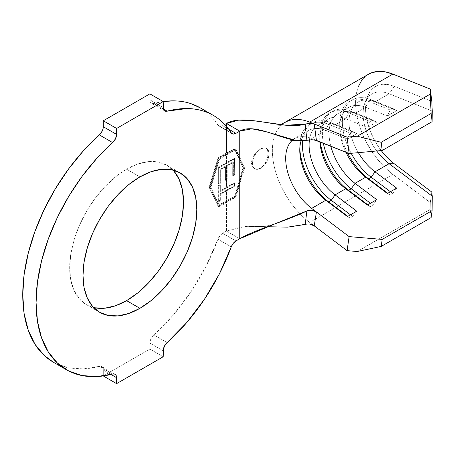 <?xml version="1.0" encoding="UTF-8"?>
<svg xmlns="http://www.w3.org/2000/svg" width="455" height="455" viewBox="0 0 455 455"><rect width="100%" height="100%" fill="white"/><g stroke="black" fill="none" stroke-linecap="round" stroke-linejoin="round"><path stroke-width="0.34" stroke-dasharray="2.27 1.71" d="M260.721 149.018A11.767 6.797 -60 0 1 266.602 148.438A11.767 6.797 -60 0 1 268.41 157.868A11.767 6.797 -60 0 1 260.721 168.236L263.576 165.455L265.999 161.667L267.523 157.356L268.04 153.238L267.517 149.991L265.993 148.085L263.564 147.716L260.47 148.876L257.143 151.367L254.174 154.842L252.127 158.863L251.399 162.856L252.127 166.223L254.174 168.435L257.138 169.118L260.47 168.088L263.576 165.455L265.999 161.667L267.523 157.356L268.04 153.238L267.523 149.996L265.993 148.085L263.564 147.716L260.47 148.876L257.143 151.367L254.174 154.842L252.127 158.863L251.399 162.856L252.127 166.223L254.174 168.435L257.138 169.118L260.721 168.236A11.767 6.797 -60 0 1 254.834 168.816A11.767 6.797 -60 0 1 253.031 159.387A11.767 6.797 -60 0 1 260.721 149.018L263.906 147.915L266.602 148.438L268.404 150.514L269.041 153.824L268.404 157.868L266.602 162.025L263.906 165.665L260.721 168.236L257.536 169.34L254.834 168.816L253.031 166.74L252.4 163.43L253.031 159.387L254.834 155.229L257.536 151.589L260.721 149.018M172.94 170.011A80.49 46.467 120 0 0 166.837 165.21A80.49 46.467 120 0 0 126.592 169.192L139.907 176.881L126.592 169.192L137.694 164.045L148.37 161.622L158.209 162.014L166.837 165.21L173.912 171.08M226.539 165.506L232.75 161.997L232.687 175.437L234.325 174.493L234.496 158.277L226.436 162.725L226.436 153.824L234.769 149.53L243.021 167.69L234.769 196.418L226.436 200.712L226.436 190.15L234.462 185.68L234.405 182.813L226.436 187.312L226.539 165.506L226.539 178.98L224.901 179.924L224.901 166.45L219.993 169.288L219.993 182.762L218.355 183.706L218.355 167.394L226.436 162.725L226.436 153.824L218.559 158.374L209.857 186.84L218.559 205.262L226.436 200.712L226.436 190.15L219.993 193.875L219.993 200.257L218.355 201.201L218.355 185.6L219.993 184.656L219.993 191.037L226.436 187.312L226.436 179.037L224.901 179.924L224.901 166.45L219.993 169.288L219.993 182.762L218.355 183.706L218.355 167.394L234.496 158.277L234.985 158.562L219.02 167.781L218.355 167.394L219.02 167.781L219.02 184.093L218.355 183.706L219.02 184.093L220.658 183.149L219.993 182.762L220.658 183.149L220.658 169.669L219.993 169.288L220.658 169.669L225.566 166.837L224.901 166.45L225.566 166.837L225.566 180.311L224.901 179.924L225.566 180.311L227.204 179.367L226.539 178.98L227.204 179.367L227.204 165.887L226.539 165.506L227.204 165.887L233.347 162.344L232.75 161.997L226.539 165.506M316.401 140.385L311.675 138.491L325.769 130.357L347.41 139.031L356.731 133.651L335.085 124.977L345.737 118.823L367.378 127.502L376.7 122.122L355.054 113.443L365.706 107.295L387.347 115.974L396.669 110.593L375.022 101.914L389.116 93.781L432.25 111.071L389.116 93.781A43.305 25.002 -120 0 0 372.093 93.901A43.305 25.002 -120 0 0 376.734 150.98A43.305 25.002 60 0 1 365.137 102.273A43.305 25.002 60 0 1 389.116 93.781L394.377 86.365L431.812 101.368L394.377 86.365A48.008 27.721 -120 0 0 367.794 95.778A48.008 27.721 -120 0 0 381.239 150.571L378.06 146.078L373.754 138.741L370.256 131.074L367.674 123.311L366.093 115.701L365.558 108.472L366.093 101.863L367.674 96.079L370.256 91.296L373.754 87.667L378.06 85.307L383.042 84.289L388.536 84.641L394.377 86.365L389.116 93.781L375.022 101.914L396.669 110.593L392.836 108.421L390.174 109.962L368.533 101.283L371.195 99.747L392.836 108.421L371.195 99.747L375.022 101.914A43.305 25.002 -120 0 0 350.481 111.953A43.305 25.002 -120 0 0 358.358 152.652A43.305 25.002 60 0 1 358 102.039A43.305 25.002 60 0 1 375.022 101.914L371.195 99.747A48.008 27.721 -120 0 0 352.318 99.884A48.008 27.721 -120 0 0 351.192 153.307A48.008 27.721 60 0 1 344.327 109.882A48.008 27.721 60 0 1 371.195 99.747L368.533 101.283L390.174 109.962L387.347 115.974L365.706 107.295A43.305 25.002 -120 0 0 348.684 107.42A43.305 25.002 -120 0 0 345.948 152.232A43.305 25.002 60 0 1 339.714 127.241A43.305 25.002 60 0 1 365.706 107.295L368.533 101.283A48.008 27.721 -120 0 0 339.714 123.396A48.008 27.721 -120 0 0 347.483 152.846A48.008 27.721 60 0 1 349.656 101.419A48.008 27.721 60 0 1 368.533 101.283L365.706 107.295L355.054 113.443L376.7 122.122L372.867 119.955L370.205 121.491L348.558 112.817L351.226 111.276L372.867 119.955L351.226 111.276L355.054 113.443A43.305 25.002 -120 0 0 330.808 146.157A43.305 25.002 60 0 1 338.031 113.568A43.305 25.002 60 0 1 355.054 113.443L351.226 111.276A48.008 27.721 -120 0 0 332.349 111.412A48.008 27.721 -120 0 0 323.363 143.177A48.008 27.721 60 0 1 351.226 111.276L348.558 112.817L370.205 121.491L367.378 127.502L345.737 118.823A43.305 25.002 -120 0 0 328.709 118.948A43.305 25.002 -120 0 0 319.848 141.767A43.305 25.002 60 0 1 319.746 138.769A43.305 25.002 60 0 1 345.737 118.823L348.558 112.817A48.008 27.721 -120 0 0 319.746 134.925A48.008 27.721 -120 0 0 320.246 141.926A48.008 27.721 60 0 1 329.687 112.948A48.008 27.721 60 0 1 348.558 112.817L345.737 118.823L335.085 124.977L356.731 133.651L352.898 131.484L350.236 133.019L328.59 124.346L331.257 122.804L352.898 131.484L331.257 122.804L335.085 124.977A43.305 25.002 -120 0 0 309.428 139.89A43.305 25.002 60 0 1 318.062 125.097A43.305 25.002 60 0 1 335.085 124.977L331.257 122.804A48.008 27.721 -120 0 0 312.38 122.941A48.008 27.721 -120 0 0 302.626 140.885A48.008 27.721 60 0 1 331.257 122.804L328.59 124.346L350.236 133.019L347.41 139.031L325.769 130.357A43.305 25.002 -120 0 0 314.849 128.543A43.305 25.002 -120 0 0 308.74 130.477A43.305 25.002 -120 0 0 301.062 140.896A43.305 25.002 60 0 1 306.078 132.451A43.305 25.002 60 0 1 314.849 128.543A43.305 25.002 60 0 1 325.769 130.357L328.59 124.346A48.008 27.721 -120 0 0 305.584 127.878A48.008 27.721 60 0 1 309.718 124.477A48.008 27.721 60 0 1 328.59 124.346L325.769 130.357L311.675 138.491L316.401 140.385M311.675 208.39A43.305 25.002 60 0 1 287.207 170.329A43.305 25.002 60 0 1 294.652 138.61A43.305 25.002 60 0 1 306.562 136.966A43.305 25.002 60 0 1 311.675 138.491A43.305 25.002 60 0 0 292.576 140.06M217.934 239.205L231.248 246.889L217.934 239.205L219.896 235.718L222.62 233.273L235.935 240.962L222.62 233.273L226.436 231.072L222.62 233.273A7.53 4.345 120 0 0 217.934 239.205A146.851 84.789 120 0 1 153.818 334.903L173.412 314.905L191.094 291.644L206.138 266.061L217.934 239.205M167.133 342.592L153.818 334.903A7.53 4.345 120 0 0 149.888 343.11L149.888 349.053L103.296 375.955L103.296 370.006L110.997 374.454L103.296 370.006L103.296 375.944L149.888 349.053L163.203 356.743L149.888 349.053L150.173 340.971L152.243 336.643L153.818 334.903L167.133 342.592M239.751 238.756L226.436 231.072L226.436 201.48L218.116 206.28L209.129 187.255L218.116 157.857L226.436 153.056L226.436 123.464L226.436 153.056L218.116 157.857L209.129 187.255L210.13 187.835L219.117 158.437L218.116 157.857L219.117 158.437L235.758 148.825L244.744 167.85L235.758 197.248L219.117 206.86L210.13 187.835L209.129 187.255L218.116 206.28L219.117 206.86L218.116 206.28L235.298 196.987L243.743 167.275L235.298 148.563L226.436 153.056L235.298 148.563L235.758 148.825L235.298 148.563L243.743 167.275L244.744 167.85L243.743 167.275L235.298 196.987L235.758 197.248L235.298 196.987L226.436 201.48L226.436 231.072L240.661 226.903L258.303 226.38L267.25 226.715L244.636 226.539L226.436 231.072L239.751 238.756M200.382 107.943L206.138 111.913C210.659 115.525 214.589 119.932 217.934 125.148L231.248 132.832L217.934 125.148A7.53 4.345 120 0 0 218.855 126.041A7.53 4.345 120 0 0 222.62 125.665L228.711 129.186L222.62 125.665L224.725 124.454L222.62 125.665L219.896 126.371L217.934 125.148A146.851 84.789 120 0 0 200.018 107.733M153.818 103.484L163.39 109.007L153.818 103.484L152.243 103.558L150.986 102.921L150.173 101.624L149.888 99.816L163.203 107.505L149.888 99.816L149.888 93.866L149.888 99.816A7.53 4.345 120 0 0 151.447 103.262A7.53 4.345 120 0 0 153.818 103.484A146.851 84.789 120 0 1 163.203 101.567L153.818 103.484M53.309 362.174L55.442 363.329L68.677 367.873L83.447 368.891L99.366 366.343L112.675 374.027L99.366 366.343L100.936 366.264L102.199 366.906L103.012 368.197L103.296 370.006A7.53 4.345 120 0 0 101.732 366.559A7.53 4.345 120 0 0 99.366 366.343A146.851 84.789 120 0 1 53.167 362.095M163.203 350.794L149.888 343.11L163.203 350.794M94.97 307.808L86.348 304.617L79.272 298.742L74.011 290.421L70.77 279.962L69.678 267.773L70.77 254.317L74.011 240.121L79.272 225.72L86.348 211.677L94.97 198.528L104.809 186.772L115.49 176.87L126.592 169.192A80.49 46.467 120 0 0 74.011 240.121A80.49 46.467 120 0 0 86.348 304.617A80.49 46.467 120 0 0 93.559 307.5M282.265 124.386A62.13 35.871 -120 0 0 275.298 170.659A62.13 35.871 -120 0 0 309.662 222.427L314.234 225.873L309.662 222.427A62.13 35.871 60 0 1 274.575 167.906A62.13 35.871 60 0 1 285.143 122.361M358.312 86.666L356.265 94.157L355.577 102.711L356.265 112.061L358.312 121.912L361.651 131.956L366.178 141.88L371.752 151.373L378.196 160.132L385.311 167.884L392.87 174.39L309.662 222.427L392.87 174.39L430.305 202.612L430.248 209.368L431.118 217.604L430.248 209.368L357.26 251.507L430.248 209.368L430.305 202.612L431.812 192.084L430.305 202.612L392.87 174.39A62.13 35.871 -120 0 1 357.761 119.779A62.13 35.871 -120 0 1 368.442 74.267M394.377 163.863L388.536 158.835L383.042 152.846M368.322 74.336L366.178 75.78L361.651 80.478M372.867 205.091L370.45 203.271L372.867 205.091L370.205 206.633L367.788 204.807L370.205 206.633L367.378 205.046L370.205 206.633L372.867 205.091L376.7 199.665L372.867 205.091M372.867 119.955L376.7 122.122L367.378 127.502L370.205 121.491L372.867 119.955M299.817 148.449A48.008 27.721 60 0 1 305.584 127.878A48.008 27.721 -120 0 0 299.771 146.453A48.008 27.721 -120 0 0 299.817 148.449M352.898 216.625L350.481 214.8L352.898 216.625L350.236 218.161L347.819 216.335L350.236 218.161L347.41 216.574L350.236 218.161L352.898 216.625L356.731 211.194L352.898 216.625M352.898 131.484L356.731 133.651L347.41 139.031L350.236 133.019L352.898 131.484M392.836 193.563L390.418 191.743L392.836 193.563L390.174 195.104L387.757 193.278L390.174 195.104L387.347 193.511L390.174 195.104L392.836 193.563L396.669 188.131L392.836 193.563M392.836 108.421L396.669 110.593L387.347 115.974L390.174 109.962L392.836 108.421M210.13 187.835L219.117 158.437L235.758 148.825L244.744 167.85L235.758 197.248L219.117 206.86L210.13 187.835M219.555 205.836L235.32 196.736L244.022 168.27L235.32 149.849L219.555 158.949L210.853 187.414L219.555 205.836L210.853 187.414L209.857 186.84L218.559 205.262L219.555 205.836L218.559 205.262L226.436 200.712L234.769 196.418L235.32 196.736L219.555 205.836M243.021 167.69L244.022 168.27L235.32 196.736L234.769 196.418L243.021 167.69L234.769 149.53L235.32 149.849L244.022 168.27L243.021 167.69M226.436 153.824L218.559 158.374L219.555 158.949L235.32 149.849L234.769 149.53L226.436 153.824M218.559 158.374L209.857 186.84L210.853 187.414L219.555 158.949L218.559 158.374M232.75 161.997L233.347 162.344L233.347 175.818L232.687 175.437L232.75 161.997M232.687 175.437L233.347 175.818L234.985 174.874L234.325 174.493L232.687 175.437M234.325 174.493L234.985 174.874L234.985 158.562L234.496 158.277L234.325 174.493M219.02 167.781L219.02 184.093L220.658 183.149L220.658 169.669L225.566 166.837L225.566 180.311L227.204 179.367L227.204 165.887L233.347 162.344L233.347 175.818L234.985 174.874L234.985 158.562L219.02 167.781M219.993 184.656L219.993 191.037L220.658 191.418L220.658 185.037L219.993 184.656L220.658 185.037L219.02 185.981L218.355 185.6L219.993 184.656M218.355 201.201L218.355 185.6L219.02 185.981L219.02 201.588L218.355 201.201L219.02 201.588L220.658 200.638L219.993 200.257L218.355 201.201M219.993 193.875L219.993 200.257L220.658 200.638L220.658 194.257L219.993 193.875L220.658 194.257L234.985 185.981L234.462 185.68L219.993 193.875M234.462 185.68L234.985 185.981L234.985 183.149L234.405 182.813L234.462 185.68M234.405 182.813L234.985 183.149L220.658 191.418L219.993 191.037L234.405 182.813M220.658 185.037L219.02 185.981L219.02 201.588L220.658 200.638L220.658 194.257L234.985 185.981L234.985 183.149L220.658 191.418L220.658 185.037M309.918 224.11L305.168 224.469M266.602 148.438L265.993 148.085M166.837 165.21L180.146 172.894M348.684 107.42L338.031 113.568M358 102.039L372.093 93.901M308.74 130.477L290.808 140.419M318.062 125.097L328.709 118.948M86.348 304.617L99.662 312.301M258.303 226.38C264.19 226.573 269.758 225.725 275.002 223.837M286.258 125.256C282.345 125.097 279.706 125.284 278.341 125.825L280.849 124.681M367.794 95.778L365.137 102.273M332.349 111.412L329.687 112.948M319.746 134.925L319.746 138.769M312.38 122.941L309.718 124.477M299.771 146.453L299.771 150.298M352.318 99.884L349.656 101.419M339.714 123.396L339.714 127.241M254.834 168.816L254.174 168.435M164.761 110.952L151.447 103.262M115.047 374.249L101.732 366.559M232.169 133.725L218.855 126.041"/><path stroke-width="0.68" d="M173.912 171.08L179.173 179.406L182.41 189.866L183.507 202.054L182.41 215.505L179.173 229.707L173.912 244.102L166.837 258.15L158.209 271.299L148.37 283.055L137.694 292.957L126.592 300.63L139.907 308.319A80.49 46.467 -60 0 1 99.662 312.301A80.49 46.467 -60 0 1 87.326 247.804A80.49 46.467 -60 0 1 139.907 176.881L151.009 171.734L161.684 169.311L171.524 169.704L180.146 172.894L187.227 178.769L192.488 187.09L195.724 197.55L196.816 209.738L195.724 223.195L192.488 237.391L187.227 251.791L180.146 265.834L171.524 278.983L161.684 290.739L151.009 300.641L139.907 308.319L128.799 313.467L118.124 315.889L108.284 315.497L99.662 312.301L92.581 306.431L87.326 298.105L84.084 287.645L82.992 275.457L84.084 262.006L87.326 247.804L92.581 233.409L99.662 219.361L108.284 206.212L118.124 194.456L128.799 184.554L139.907 176.881A80.49 46.467 -60 0 1 180.146 172.894A80.49 46.467 -60 0 1 192.488 237.391A80.49 46.467 -60 0 1 139.907 308.319L126.592 300.63A80.49 46.467 120 0 0 177.183 235.804A80.49 46.467 120 0 0 172.94 170.011M285.143 122.361A62.13 35.871 60 0 1 285.239 122.304A62.13 35.871 60 0 1 309.662 122.133L347.097 137.137L314.246 123.97L316.418 140.39L349.11 153.494L347.097 137.137L357.26 136.21L381.193 142.301L382.2 150.48L432.125 121.656L432.25 111.071L431.812 101.368L432.25 111.071L432.125 121.656L382.2 150.48L349.11 153.494L314.354 139.861L295.932 140.441L266.107 131.711L251.808 128.799L239.751 131.148L235.935 133.355L228.711 129.186L235.935 133.355L233.205 134.06L231.248 132.832C227.904 127.622 223.974 123.208 219.452 119.597C214.931 115.991 209.92 113.249 204.409 111.39C198.898 109.53 193 108.58 186.726 108.54L167.133 111.168A146.851 84.789 -60 0 1 213.332 115.416A146.851 84.789 -60 0 1 231.248 132.832A7.53 4.345 -60 0 0 232.169 133.725A7.53 4.345 -60 0 0 235.935 133.355L239.751 131.148L239.751 238.756L239.751 131.148C256.683 121.371 287.708 144.764 306.915 140.339L305.168 124.073C283.892 130.682 244.801 112.857 226.436 123.464L239.751 131.148L226.436 123.464L224.725 124.454L226.436 123.464L238.653 120.148L253.697 120.729L286.258 125.256L305.168 124.073L310.048 123.305L314.234 123.965L309.662 122.133A62.13 35.871 -120 0 0 286.292 121.735M383.042 152.846L381.239 150.571A48.008 27.721 -120 0 0 394.377 163.863L431.812 192.084L432.25 196.202L431.812 192.084L394.377 163.863L389.116 163.681L432.25 196.202L432.125 210.585L431.118 217.604L381.193 246.422L431.118 217.604L432.125 210.585L382.2 239.41L381.193 246.422L357.26 251.507L347.097 250.648L314.246 225.885L312.187 224.736L309.77 224.087L307.256 224.019L287.662 227.142L267.25 226.715L287.662 227.142L305.168 224.469L306.915 210.938L275.002 223.837L239.751 238.756L235.935 240.962A7.53 4.345 -60 0 0 231.248 246.889A146.851 84.789 -60 0 1 167.133 342.592L186.726 322.595L204.409 299.327L219.452 273.745L231.248 246.889L233.205 243.402L235.935 240.962L239.751 238.756C256.683 228.984 287.708 220.504 306.915 210.938L309.212 210.216L311.715 210.164L314.138 210.739L316.401 211.956L349.11 236.611L316.418 211.967L314.246 225.885L347.097 250.648L349.11 236.611L382.2 239.41L432.125 210.585L432.25 196.202L389.116 163.681A43.305 25.002 60 0 1 376.734 150.98A43.305 25.002 -120 0 0 389.116 163.681L375.022 171.819L396.669 188.131L387.347 193.511L365.706 177.2A43.305 25.002 60 0 1 345.948 152.232A43.305 25.002 -120 0 0 365.706 177.2L355.054 183.348A43.305 25.002 60 0 1 330.808 146.157A43.305 25.002 -120 0 0 355.054 183.348L376.7 199.665L367.378 205.046L345.737 188.728L335.085 194.876A43.305 25.002 60 0 1 309.428 139.89A43.305 25.002 -120 0 0 335.085 194.876L356.731 211.194L347.41 216.574L325.769 200.257L311.675 208.39A43.305 25.002 60 0 1 291.382 141.181M394.377 163.863L389.116 163.681L375.022 171.819A43.305 25.002 60 0 1 358.358 152.652A43.305 25.002 -120 0 0 375.022 171.819L371.195 177.245L368.533 178.787A48.008 27.721 60 0 1 347.483 152.846A48.008 27.721 -120 0 0 368.533 178.787L365.706 177.2L355.054 183.348L351.226 188.78L348.558 190.315A48.008 27.721 60 0 1 320.246 141.926A48.008 27.721 -120 0 0 348.558 190.315L345.737 188.728L335.085 194.876L331.257 200.308L328.59 201.844A48.008 27.721 60 0 1 299.817 148.449A48.008 27.721 -120 0 0 328.59 201.844L325.769 200.257L311.675 208.39L316.401 211.956L311.675 208.39M301.062 140.896A43.305 25.002 -120 0 0 325.769 200.257A43.305 25.002 60 0 1 299.771 150.298A43.305 25.002 60 0 1 301.062 140.896M319.848 141.767A43.305 25.002 -120 0 0 345.737 188.728A43.305 25.002 60 0 1 319.848 141.767M66.475 369.778A146.851 84.789 -60 0 0 112.675 374.027L96.761 376.575L81.985 375.563L68.756 371.013L57.41 363.056L48.258 351.891L41.547 337.832L37.441 321.236L36.064 302.552L37.441 282.276L41.547 260.942L48.258 239.125L57.41 217.399L68.756 196.344L81.985 176.512L96.761 158.442L112.675 142.608A7.53 4.345 -60 0 0 116.605 134.407L115.513 138.769L112.675 142.608L99.366 134.919A7.53 4.345 120 0 0 103.296 126.718L116.605 134.407L116.605 128.458L163.203 101.556L163.203 107.505A7.53 4.345 -60 0 0 164.761 110.952A7.53 4.345 -60 0 0 167.133 111.168L163.39 109.007L167.133 111.168L165.557 111.247L164.295 110.605L163.481 109.314L163.203 101.556L149.888 93.866L163.203 101.556L116.605 128.458L103.296 120.768L149.888 93.866L103.296 120.768L116.605 128.458L116.605 134.407L103.296 126.718L103.296 120.768L103.012 128.85L102.199 131.085L99.366 134.919A146.851 84.789 120 0 0 53.167 362.095L66.475 369.778A146.851 84.789 -60 0 1 112.675 142.608L99.366 134.919L83.447 150.759L68.677 168.828L55.442 188.654L44.101 209.71L34.95 231.436L28.233 253.259L24.132 274.587L22.75 294.863L24.132 313.546L28.233 330.142L34.95 344.208L44.101 355.366L53.309 362.174M213.332 115.416L200.018 107.733A146.851 84.789 120 0 0 163.203 101.567L173.412 100.856C179.691 100.891 185.583 101.84 191.094 103.706L200.382 107.943M116.605 383.645L103.296 375.944L116.605 383.645L163.203 356.743L163.481 348.661L165.557 344.327L167.133 342.592A7.53 4.345 -60 0 0 163.203 350.794L163.203 356.743L116.605 383.645L116.605 377.695L116.605 383.645M110.997 374.454L116.605 377.695L110.997 374.454M112.675 374.027L114.25 373.953L115.513 374.59L116.326 375.887L116.605 377.695A7.53 4.345 -60 0 0 115.047 374.249A7.53 4.345 -60 0 0 112.675 374.027M93.559 307.5A80.49 46.467 120 0 0 126.592 300.63L115.49 305.777L104.809 308.2L94.97 307.808M368.322 74.336L371.752 72.726L378.196 71.407L385.311 71.867L392.87 74.097L430.305 89.1L431.812 101.368L430.305 89.1L430.248 94.077L431.118 113.477L432.125 121.656L431.118 113.477L381.193 142.301L431.118 113.477L430.248 94.077L357.26 136.21L430.248 94.077L430.305 89.1L392.87 74.097L309.662 122.133L392.87 74.097A62.13 35.871 -120 0 0 368.442 74.267L280.849 124.681M305.168 224.469L306.915 210.938L311.846 210.182L316.418 211.967L314.246 225.885L309.61 224.065M361.651 80.478L358.312 86.666M323.363 143.177A48.008 27.721 -120 0 0 351.226 188.78A48.008 27.721 60 0 1 323.363 143.177M370.45 203.271L351.226 188.78L355.054 183.348L376.7 199.665L367.378 205.046L345.737 188.728L348.558 190.315L351.226 188.78L370.45 203.271M367.788 204.807L348.558 190.315L367.788 204.807M302.626 140.885A48.008 27.721 -120 0 0 331.257 200.308A48.008 27.721 60 0 1 302.626 140.885M350.481 214.8L331.257 200.308L335.085 194.876L356.731 211.194L347.41 216.574L325.769 200.257L328.59 201.844L331.257 200.308L350.481 214.8M347.819 216.335L328.59 201.844L347.819 216.335M351.192 153.307A48.008 27.721 -120 0 0 371.195 177.245A48.008 27.721 60 0 1 351.192 153.307M390.418 191.743L371.195 177.245L375.022 171.819L396.669 188.131L387.347 193.511L365.706 177.2L368.533 178.787L371.195 177.245L390.418 191.743M387.757 193.278L368.533 178.787L387.757 193.278M349.11 153.494L347.097 137.137L357.26 136.21L381.193 142.301L382.2 150.48L349.11 153.494M357.26 251.507L347.097 250.648L349.11 236.611L382.2 239.41L381.193 246.422L357.26 251.507M314.234 123.965L316.418 140.39L311.84 139.713L306.915 140.339L305.168 124.073L309.912 123.311L314.234 123.965M290.808 140.419L295.932 140.441"/></g></svg>

